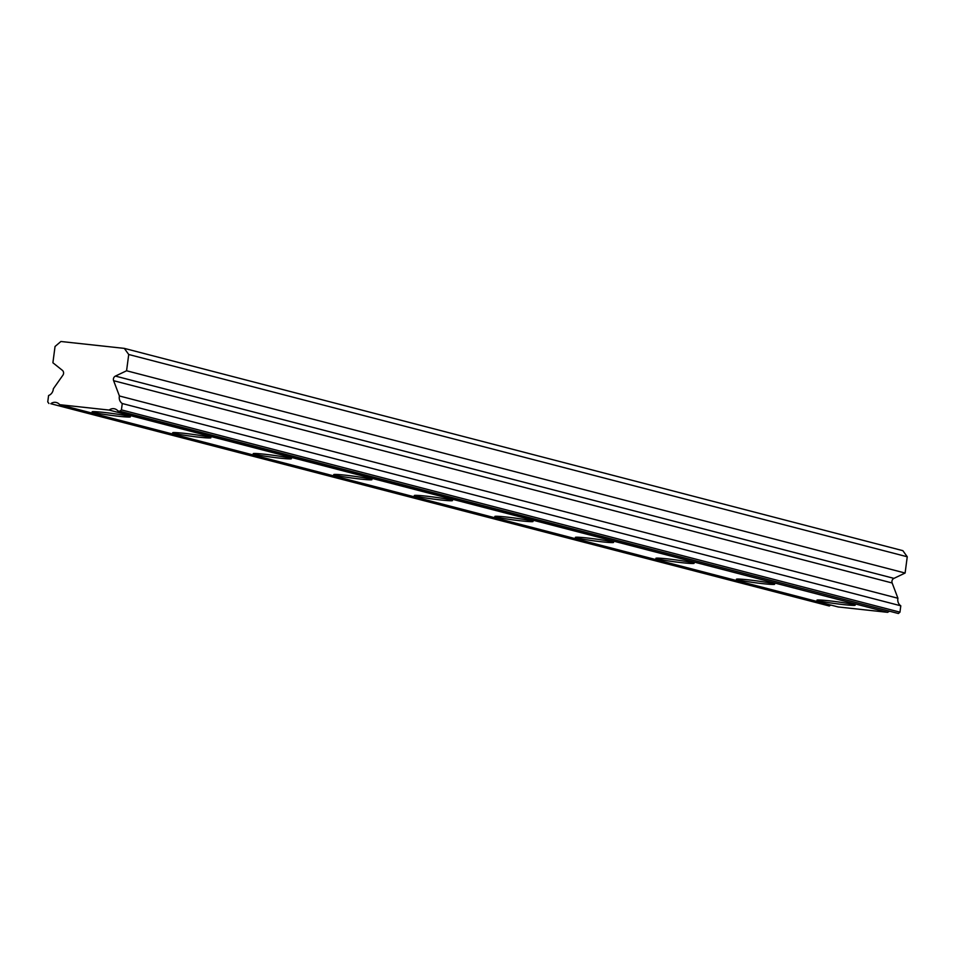 <?xml version="1.0" encoding="UTF-8"?>
<svg xmlns="http://www.w3.org/2000/svg" width="955" height="955" viewBox="0 0 955 955"><rect width="100%" height="100%" fill="white"/><g stroke="black" fill="none" stroke-linecap="round" stroke-linejoin="round"><path stroke-width="1.43" d="M48.932 403.511L47.75 401.876L48.586 395.513A7.222 6.625 -75.4 0 0 53.265 389.449A7.222 6.625 -75.4 0 0 53.325 388.792L62.911 375.184A3.498 3.211 104.6 0 0 62.362 370.325L52.895 362.757L55.044 346.486L60.893 341.496L124.329 348.384L128.722 354.496L126.573 370.767L115.412 376.091A3.498 3.211 104.6 0 0 113.621 380.699L119.411 395.979A7.222 6.625 -75.4 0 0 122.264 403.523L121.428 409.886L119.853 411.223L898.38 613.504L118.002 411.02A7.222 6.625 -75.4 0 0 114.684 408.847A7.222 6.625 -75.4 0 0 109.121 410.065L59.664 404.681A7.222 6.625 -75.4 0 0 56.333 402.497A7.222 6.625 -75.4 0 0 50.782 403.714L829.31 605.995L50.782 403.714M128.853 416.261A19.267 1.015 -172.5 0 0 107.533 412.846A19.267 1.015 -172.5 0 0 92.134 411.832A19.267 1.015 -172.5 0 0 93.614 412.429A19.267 1.015 -172.5 0 0 114.934 415.843A19.267 1.015 -172.5 0 0 130.346 416.858A19.267 1.015 -172.5 0 0 128.853 416.261M853.698 604.587A19.267 1.015 -172.5 0 0 832.378 601.184A19.267 1.015 -172.5 0 0 816.979 600.158A19.267 1.015 -172.5 0 0 818.459 600.755A19.267 1.015 -172.5 0 0 839.779 604.169A19.267 1.015 -172.5 0 0 855.179 605.195A19.267 1.015 -172.5 0 0 853.698 604.587M773.156 583.66A19.267 1.015 -172.5 0 0 751.836 580.258A19.267 1.015 -172.5 0 0 736.436 579.231A19.267 1.015 -172.5 0 0 737.917 579.84A19.267 1.015 -172.5 0 0 759.237 583.242A19.267 1.015 -172.5 0 0 774.636 584.269A19.267 1.015 -172.5 0 0 773.156 583.66M692.626 562.734A19.267 1.015 -172.5 0 0 671.305 559.332A19.267 1.015 -172.5 0 0 655.894 558.305A19.267 1.015 -172.5 0 0 657.386 558.914A19.267 1.015 -172.5 0 0 678.707 562.316A19.267 1.015 -172.5 0 0 694.106 563.343A19.267 1.015 -172.5 0 0 692.626 562.734M612.083 541.819A19.267 1.015 -172.5 0 0 590.763 538.405A19.267 1.015 -172.5 0 0 575.364 537.379A19.267 1.015 -172.5 0 0 576.844 537.987A19.267 1.015 -172.5 0 0 598.164 541.389A19.267 1.015 -172.5 0 0 613.564 542.416A19.267 1.015 -172.5 0 0 612.083 541.819M531.541 520.893A19.267 1.015 -172.5 0 0 510.221 517.479A19.267 1.015 -172.5 0 0 494.821 516.464A19.267 1.015 -172.5 0 0 496.314 517.061A19.267 1.015 -172.5 0 0 517.622 520.463A19.267 1.015 -172.5 0 0 533.033 521.49A19.267 1.015 -172.5 0 0 531.541 520.893M451.011 499.966A19.267 1.015 -172.5 0 0 429.69 496.552A19.267 1.015 -172.5 0 0 414.291 495.538A19.267 1.015 -172.5 0 0 415.771 496.134A19.267 1.015 -172.5 0 0 437.092 499.549A19.267 1.015 -172.5 0 0 452.491 500.563A19.267 1.015 -172.5 0 0 451.011 499.966M370.468 479.04A19.267 1.015 -172.5 0 0 349.148 475.626A19.267 1.015 -172.5 0 0 333.749 474.611A19.267 1.015 -172.5 0 0 335.229 475.208A19.267 1.015 -172.5 0 0 356.549 478.622A19.267 1.015 -172.5 0 0 371.949 479.637A19.267 1.015 -172.5 0 0 370.468 479.04M289.938 458.114A19.267 1.015 -172.5 0 0 268.618 454.699A19.267 1.015 -172.5 0 0 253.206 453.685A19.267 1.015 -172.5 0 0 254.699 454.282A19.267 1.015 -172.5 0 0 276.019 457.696A19.267 1.015 -172.5 0 0 291.418 458.71A19.267 1.015 -172.5 0 0 289.938 458.114M209.396 437.187A19.267 1.015 -172.5 0 0 188.075 433.773A19.267 1.015 -172.5 0 0 172.676 432.758A19.267 1.015 -172.5 0 0 174.156 433.355A19.267 1.015 -172.5 0 0 195.477 436.769A19.267 1.015 -172.5 0 0 210.876 437.784A19.267 1.015 -172.5 0 0 209.396 437.187M128.722 354.496L907.25 556.777L902.857 550.665L124.329 348.384M118.002 411.02L119.853 411.223M907.25 556.777L905.113 573.036L893.952 578.372A3.498 3.211 -75.4 0 0 892.149 582.98L897.939 598.26A7.222 6.625 -75.4 0 0 900.792 605.804L899.956 612.167L898.38 613.504M889.248 611.415A7.222 6.625 -75.4 0 0 887.661 612.334L838.192 606.962L59.664 404.681M830.91 605.064A7.222 6.625 -75.4 0 0 829.31 605.995M109.121 410.065L887.661 612.334M899.956 612.167L121.428 409.886M122.264 403.523L900.792 605.804M119.411 395.979L897.939 598.26M126.573 370.767L905.113 573.036M113.621 380.699L892.149 582.98M893.952 578.372L115.412 376.091"/></g></svg>
